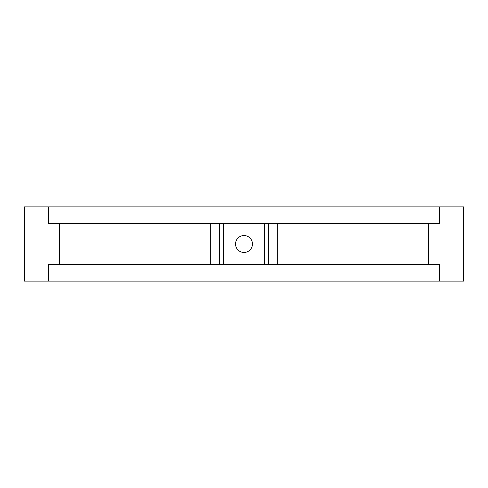 <?xml version="1.0" encoding="UTF-8"?>
<svg xmlns="http://www.w3.org/2000/svg" width="488" height="488" viewBox="0 0 488 488"><rect width="100%" height="100%" fill="white"/><g stroke="black" fill="none" stroke-linecap="round" stroke-linejoin="round"><path stroke-width="0.73" d="M244 252.455A8.455 8.455 0 0 1 235.545 244A8.455 8.455 0 0 1 244 235.545A8.455 8.455 0 0 1 252.455 244A8.455 8.455 0 0 1 244 252.455M439.535 281.125L439.535 264.624L428.568 264.624L428.568 223.376L439.535 223.376L439.535 206.875L463.6 206.875L463.6 281.125L48.465 281.125L48.465 264.624L264.624 264.624L264.624 223.376L48.465 223.376L48.465 206.875L24.4 206.875L24.4 281.125L24.4 206.875M428.568 264.624L264.624 264.624M428.568 223.376L264.624 223.376M223.376 264.624L223.376 223.376M48.465 281.125L24.4 281.125M439.535 206.875L48.465 206.875M277.312 264.624L277.312 223.376M268.742 264.624L268.742 223.376M59.432 264.624L59.432 223.376M210.688 264.624L210.688 223.376M219.258 264.624L219.258 223.376"/></g></svg>
